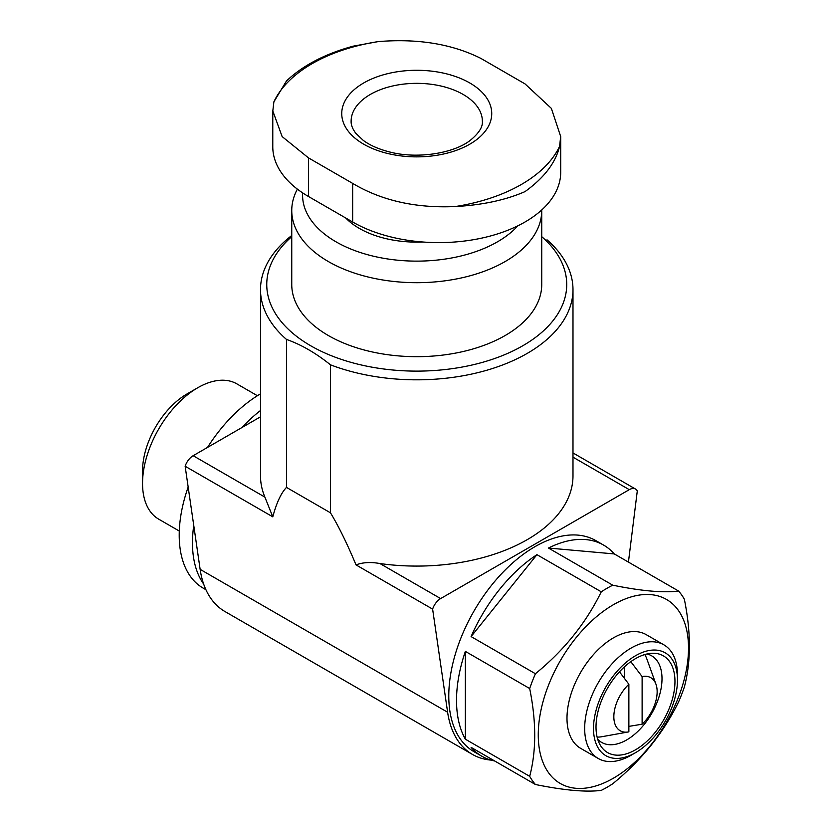<?xml version="1.0" encoding="UTF-8"?>
<svg xmlns="http://www.w3.org/2000/svg" width="832" height="832" viewBox="0 0 832 832"><rect width="100%" height="100%" fill="white"/><g stroke="black" fill="none" stroke-linecap="round" stroke-linejoin="round"><path stroke-width="1.25" d="M525.013 83.897L551.346 108.368L560.674 136.5L559.593 146.307A147.95 85.415 180 0 1 455.239 206.554C415.698 208.312 381.503 200.595 352.664 183.394L308.474 157.882L282.142 136.594L272.813 110.989L273.884 101.847A147.95 85.415 180 0 1 378.238 41.6C417.789 38.366 451.984 43.961 480.823 58.375L525.013 83.897M469.768 82.961A74.994 43.295 180 0 1 436.155 155.397A74.994 43.295 180 0 1 344.302 102.367A74.994 43.295 180 0 1 469.768 82.961M455.239 206.554C482.331 205.067 505.586 200.086 525.013 191.61C544.118 177.861 555.641 162.76 559.593 146.307M378.238 41.6L353.194 46.166C325.125 53.83 302.879 65.426 286.468 80.974L273.884 101.847M272.782 110.989L272.782 146.744A121.867 70.356 0 0 0 308.474 196.498L352.664 222.009A121.867 70.356 0 0 0 485.472 237.255A121.867 70.356 0 0 0 560.706 172.255L560.706 136.5M642.117 676.593A30.628 17.68 -60 0 1 655.97 684.258A30.628 17.68 -60 0 1 642.117 724.204L642.117 676.593L630.812 661.669M607.017 787.29A121.867 70.356 -60 0 1 601.276 790.379C586.175 792.314 564.231 790.358 535.423 784.503A121.867 70.356 -60 0 1 529.682 776.329C536.39 750.963 536.39 721.698 529.682 688.532A121.867 70.356 -60 0 1 535.423 673.733C563.961 650.468 585.915 623.168 601.276 591.812A121.867 70.356 -60 0 1 612.758 585.187C641.295 591.011 663.25 592.977 678.61 591.063A121.867 70.356 -60 0 1 684.351 599.238C691.07 632.362 691.07 661.627 684.351 687.034A121.867 70.356 -60 0 1 678.61 701.844C663.51 732.857 641.566 760.167 612.758 783.754A121.867 70.356 -60 0 1 607.017 787.29M613.392 778.211A106.246 61.339 -60 0 1 548.33 685.651A106.246 61.339 -60 0 1 678.454 610.532A106.246 61.339 -60 0 1 613.392 778.211M678.61 591.063L614.276 553.925A121.867 70.356 120 0 0 603.626 545.106L595.889 540.634A121.867 70.356 120 0 0 534.955 546.676A121.867 70.356 120 0 0 455.343 654.066A121.867 70.356 120 0 0 474.022 751.722L481.759 756.184A121.867 70.356 120 0 0 494.728 760.999M535.423 784.503L471.099 747.365A121.867 70.356 120 0 0 481.759 756.184M529.682 776.329L465.358 739.19A121.867 70.356 120 0 1 465.358 651.394L465.358 739.19M529.682 688.532L465.358 651.394M535.423 673.733L471.099 636.584A121.867 70.356 120 0 1 536.942 554.674L471.099 636.584M601.276 591.812L536.942 554.674M612.758 585.187L548.434 548.038A121.867 70.356 120 0 1 603.626 545.106M628.43 562.099L637.291 490.942A12.501 7.218 120 0 0 635.523 489.05A12.501 7.218 120 0 0 629.283 489.663L440.627 598.582A12.501 7.218 120 0 0 432.619 609.118L356.023 564.897C362.846 562.318 370.822 561.87 379.943 563.545A156.239 90.21 180 0 0 572.988 475.873L572.988 289.619A156.239 90.21 180 0 1 490.672 369.086A156.239 90.21 180 0 1 330.46 364.822L330.46 512.803L286.489 487.417C281.133 492.95 276.567 502.757 272.782 516.838L185.141 466.242A12.501 7.218 120 0 1 193.159 455.707L260.499 416.822M330.46 364.822C315.796 353.038 301.142 344.573 286.489 339.435A156.239 90.21 180 0 1 260.499 289.619L260.499 475.873A156.239 90.21 180 0 0 264.898 497.12L272.782 516.838M472.462 754.426A124.998 72.166 120 0 1 447.616 712.234L200.138 569.358A124.998 72.166 120 0 0 224.983 611.551L472.462 754.426A124.998 72.166 120 0 0 490.963 760.094M200.138 569.358L185.141 466.242M447.616 712.234L432.619 609.118M286.489 339.435L286.489 487.417M260.499 289.619A156.239 90.21 180 0 1 291.751 235.498M356.023 564.897C347.079 543.473 338.551 526.105 330.46 512.803M546.998 239.803A156.239 90.21 180 0 1 572.988 289.619M541.736 236.652A149.989 86.601 180 0 1 515.507 349.69A149.989 86.601 180 0 1 317.97 349.69A149.989 86.601 180 0 1 291.751 236.652M628.867 731.858A30.628 17.68 -60 0 1 628.441 731.931A30.628 17.68 -60 0 1 613.839 716.466A30.628 17.68 -60 0 1 628.867 684.247L628.867 731.858M628.441 731.931L601.89 736.705A49.993 28.87 -60 0 1 597.126 737.1M644.779 654.555A49.993 28.87 -60 0 1 646.818 658.882L655.97 684.258M628.867 684.247L619.466 671.819M642.117 724.204L628.867 726.378M646.974 653.983A49.993 28.87 -60 0 1 651.654 655.824A49.993 28.87 -60 0 1 659.318 695.885A49.993 28.87 -60 0 1 626.652 739.939A49.993 28.87 -60 0 1 601.65 742.414A49.993 28.87 -60 0 1 597.719 739.284M635.492 749.809A55.827 32.23 -60 0 1 599.934 744.557A55.827 32.23 -60 0 1 607.578 688.106A55.827 32.23 -60 0 1 652.642 653.266A55.827 32.23 -60 0 1 673.972 692.162A55.827 32.23 -60 0 1 635.492 749.809M631.072 755.248L635.492 752.7A59.374 34.278 -60 0 1 593.507 728.458A59.374 34.278 -60 0 1 635.492 655.751A59.374 34.278 -60 0 1 677.477 679.983A59.374 34.278 -60 0 1 635.492 752.7L631.072 755.248A65.624 37.887 -60 0 1 598.26 758.503A65.624 37.887 -60 0 1 598.26 682.729A65.624 37.887 -60 0 1 663.884 644.842A65.624 37.887 -60 0 1 677.477 674.887L677.477 679.983M598.26 758.503L580.58 748.301A65.624 37.887 -60 0 1 580.58 672.526A65.624 37.887 -60 0 1 646.204 634.639L663.884 644.842M422.729 241.998A81.245 46.904 180 0 1 345.727 217.994M517.868 225.815A114.171 65.915 180 0 1 387.494 258.929A114.171 65.915 180 0 1 302.65 192.889M541.736 209.955A124.998 72.166 180 0 1 541.736 210.527A124.998 72.166 180 0 1 416.738 282.693A124.998 72.166 180 0 1 291.751 210.527A124.998 72.166 180 0 1 297.378 189.124M541.736 210.527L541.736 284.513A124.998 72.166 180 0 1 416.738 356.678A124.998 72.166 180 0 1 291.751 284.513L291.751 210.527M205.93 589.722L203.164 588.12A115.617 66.758 -60 0 1 188.167 487.063M207.522 447.408A115.617 66.758 -60 0 1 260.499 393.858M179.286 531.045L158.725 519.168A78.125 45.105 -60 0 1 142.542 483.413L142.542 470.891A62.795 36.254 -60 0 1 186.95 393.983L197.787 387.733A78.125 45.105 -60 0 1 236.85 383.864L257.41 395.73M142.542 483.413A78.125 45.105 -60 0 1 197.787 387.733M614.276 553.925L548.434 548.038M624.447 678.392L624.447 666.838M629.283 489.663L572.988 457.163M264.898 497.12L193.159 455.707M440.627 598.582L379.943 563.545M463.143 94.442A65.624 37.887 180 0 1 482.362 121.222C482.924 126.838 478.962 133.162 470.465 140.192C454.085 153.327 417.154 159.401 389.293 151.882C378.508 149.105 369.814 145.257 363.22 140.348L355.774 133.266C352.508 128.856 350.958 124.852 351.125 121.222A65.624 37.887 180 0 1 391.633 86.226A65.624 37.887 180 0 1 463.143 94.442M203.663 584.064A115.617 66.758 -60 0 1 193.752 525.45M241.977 427.513A115.617 66.758 -60 0 1 260.499 410.509M352.664 222.009L352.664 183.394M308.474 196.498L308.474 157.882M635.523 489.05L572.988 452.941"/></g></svg>

